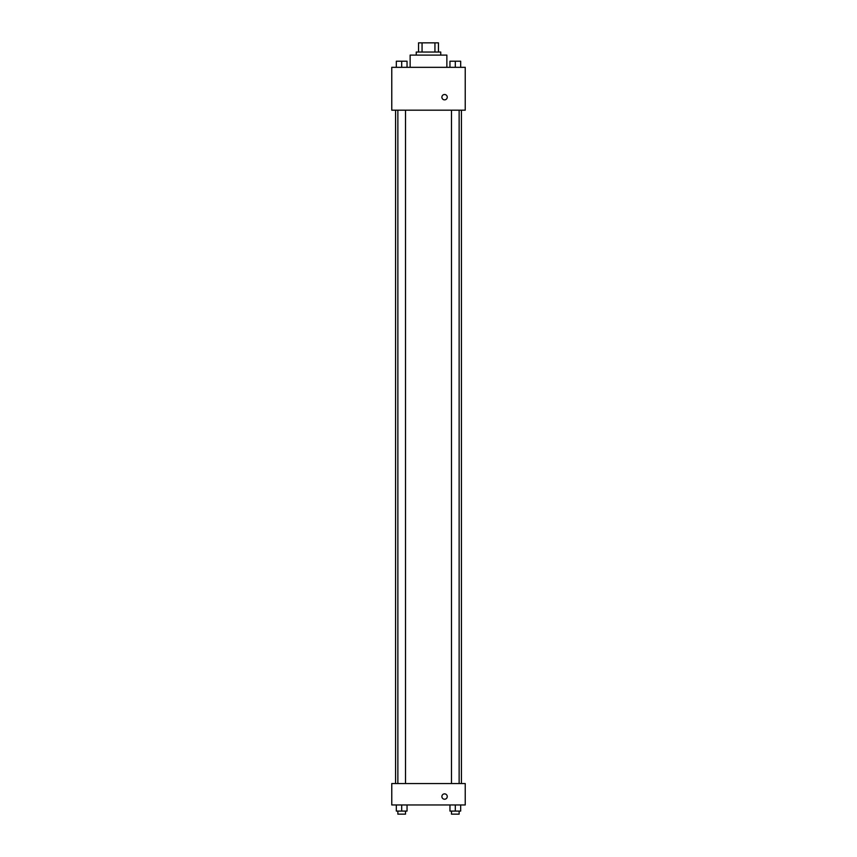 <?xml version="1.0" encoding="UTF-8"?>
<svg xmlns="http://www.w3.org/2000/svg" width="857" height="857" viewBox="0 0 857 857"><rect width="100%" height="100%" fill="white"/><g stroke="black" fill="none" stroke-linecap="round" stroke-linejoin="round"><path stroke-width="1.29" d="M422.062 52.031L422.062 42.85L418.548 42.85L418.548 52.031L418.548 42.85M422.062 42.85L438.452 42.85L438.452 52.031M434.938 52.031L434.938 42.85M416.256 55.094L416.256 52.031L440.744 52.031L440.744 55.094M446.861 67.339L446.861 55.094L410.139 55.094L410.139 67.339M391.767 67.339L465.233 67.339L465.233 110.189L391.767 110.189L391.767 67.339M441.891 97.184A2.678 2.678 0 0 1 445.908 94.859A2.678 2.678 0 0 1 445.908 99.498A2.678 2.678 0 0 1 441.891 97.184M391.767 783.544L465.233 783.544L465.233 804.969L391.767 804.969L391.767 783.544M444.569 799.227A2.678 2.678 0 0 1 442.244 795.21A2.678 2.678 0 0 1 446.893 795.21A2.678 2.678 0 0 1 444.569 799.227M449.957 804.969L449.957 811.086L460.67 811.086L460.67 804.969L460.67 811.086M455.313 811.086L455.313 804.969M459.138 811.086L459.138 814.15L451.489 814.15L451.489 811.086M396.33 804.969L396.33 811.086L407.043 811.086L407.043 804.969L407.043 811.086M401.687 811.086L401.687 804.969M405.511 811.086L405.511 814.15L397.862 814.15L397.862 811.086M449.957 67.339L449.957 61.211L460.67 61.211L460.67 67.339L460.67 61.211M455.313 67.339L455.313 61.211M459.138 61.211L451.489 61.211M396.33 67.339L396.33 61.211L407.043 61.211L407.043 67.339L407.043 61.211M401.687 67.339L401.687 61.211M405.511 61.211L397.862 61.211M461.43 783.544L461.43 110.189M395.57 783.544L395.57 110.189M451.489 110.189L451.489 783.544M459.138 110.189L459.138 783.544M405.511 783.544L405.511 110.189M397.862 783.544L397.862 110.189"/></g></svg>
